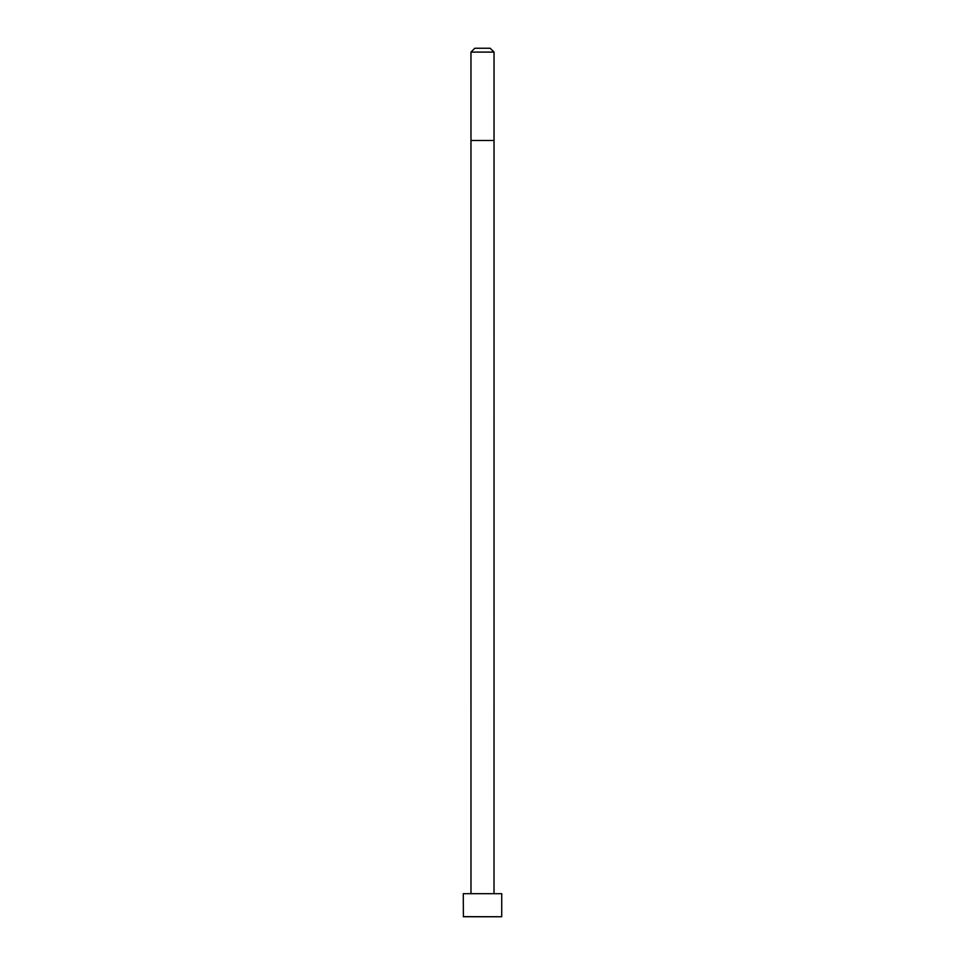 <?xml version="1.0" encoding="UTF-8"?>
<svg xmlns="http://www.w3.org/2000/svg" width="965" height="965" viewBox="0 0 965 965"><rect width="100%" height="100%" fill="white"/><g stroke="black" fill="none" stroke-linecap="round" stroke-linejoin="round"><path stroke-width="1.45" d="M501.716 916.641L501.716 893.687L463.284 893.687L463.393 916.75L501.607 916.75L463.284 916.641M482.5 52.098L470.968 52.098L470.968 140.48L494.032 140.48L494.032 52.098L482.5 52.098M494.032 52.098L490.184 48.25L474.816 48.25L470.968 52.098M494.02 893.687L494.032 140.48M470.98 893.687L470.968 140.48"/></g></svg>
